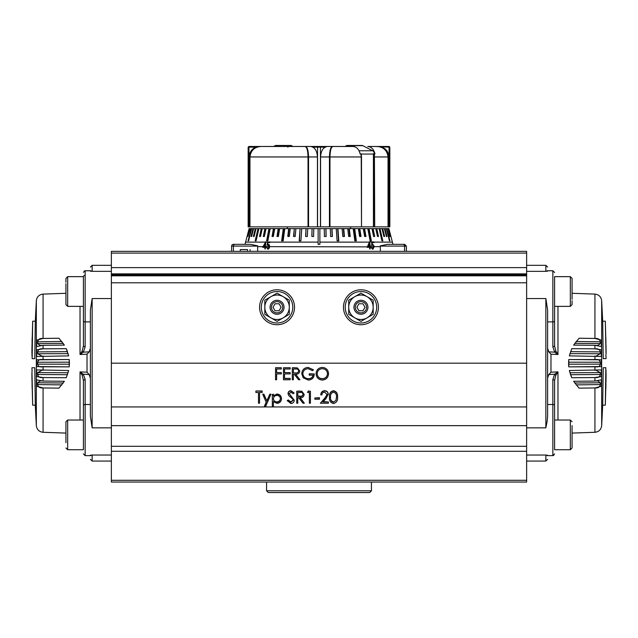 <?xml version="1.0" encoding="UTF-8"?>
<svg xmlns="http://www.w3.org/2000/svg" width="638" height="638" viewBox="0 0 638 638"><rect width="100%" height="100%" fill="white"/><g stroke="black" fill="none" stroke-linecap="round" stroke-linejoin="round"><path stroke-width="0.96" d="M367.935 307.269A6.994 6.994 0 0 0 360.949 300.275A6.994 6.994 0 0 0 353.954 307.269A6.994 6.994 0 0 0 360.949 314.255A6.994 6.994 0 0 0 367.935 307.269M366.571 307.269A5.63 5.63 0 0 0 360.949 301.638A5.63 5.63 0 0 0 355.318 307.269A5.63 5.63 0 0 0 360.949 312.891A5.63 5.63 0 0 0 366.571 307.269M362.966 303.768L358.931 303.768L356.913 307.269L358.931 310.762L362.966 310.762L364.984 307.269L362.966 303.768M264.818 307.269A12.234 12.234 0 0 1 283.168 296.67L289.285 300.203L289.285 307.269A12.234 12.234 0 0 1 270.935 317.86A12.234 12.234 0 0 1 264.818 307.269L264.818 300.203L277.051 293.137L283.168 296.67A12.234 12.234 0 0 1 289.285 307.269L289.285 314.327L277.051 321.392L264.818 314.327L264.818 307.269M111.371 274.866L526.629 274.866L526.629 273.869L111.371 273.869L111.371 363.189L111.371 298.544L92.143 298.544L90.397 310.012L90.397 416.375L90.397 378.087L89.16 374.522L87.023 372.209L80.029 371.882L80.029 420.019M92.143 298.544L92.143 427.843L90.397 416.375M36.677 366.563L36.677 363.189L36.685 366.563L42.539 366.802C39.795 367.257 38.192 366.371 37.73 364.139L37.73 362.248L69.406 362.193L69.231 359.529L69.231 366.858L36.677 366.563M41.398 345.381L40.058 345.437L37.73 343.611L37.73 341.809C38.184 339.384 39.795 338.268 42.539 338.459L36.685 340.142L36.685 346.538L36.677 340.142L43.065 338.435L43.065 294.102C39.141 294.565 36.9 296.758 36.334 300.665L36.334 425.721C36.9 429.629 39.141 431.822 43.065 432.285L65.929 433.082M43.065 387.952L36.677 386.245L36.677 379.841L43.065 381.077L64.382 381.269L58.935 388.151L43.065 387.952L43.065 432.285M43.065 377.56L36.677 376.564L36.677 369.92L68.649 370.511L66.256 377.728L43.065 377.56L43.065 381.077M90.397 455.229C90.397 460.676 90.397 460.676 90.397 455.229L92.143 455.038L92.143 461.067L90.397 459.32M526.629 446.289L526.629 363.189L111.371 363.189L111.371 446.289L526.629 446.289L526.629 451.289L111.371 451.289L111.371 446.289M32.682 321.217L32.147 358.66L34.771 358.66L35.305 321.217L32.682 321.217L31.956 347.782M32.059 342.088L32.147 337.845M31.996 373.206L32.682 405.186L31.956 378.621M32.059 384.315L32.155 388.558M31.996 353.197L31.956 347.838L31.932 353.197M31.996 356.14L32.004 352.662L32.123 356.14M32.123 370.255L31.932 373.206M31.9 373.772L31.956 378.565L31.9 373.772M32.682 405.186L35.305 405.186L34.771 367.743L31.956 367.743L31.996 370.255M36.685 369.92L36.685 376.564L42.539 377.544L66.256 377.728L68.649 370.503M41.781 370.399L37.73 372.624L37.73 374.498C38.192 376.859 39.795 377.871 42.539 377.544M36.685 379.849L36.685 386.245L42.539 387.928L58.959 388.135L64.39 381.253M41.414 381.014L40.058 380.95L37.73 382.776L37.73 384.578C38.192 387.003 39.795 388.119 42.539 387.928M43.065 338.435L58.935 338.236L64.382 345.118L58.959 338.252L42.539 338.459M41.773 355.988L37.73 353.763L37.73 351.889C38.184 349.536 39.795 348.515 42.539 348.842L36.685 349.823L36.685 356.467L36.677 349.823L43.065 348.826L66.256 348.659L68.649 355.876L66.99 350.382M69.335 365.71L69.406 362.193M42.539 359.585L36.685 359.824L36.685 363.189L36.677 359.824L69.231 359.529L42.539 359.585C39.843 359.122 38.24 360.007 37.73 362.248M66.807 349.919L66.631 349.504M89.16 374.522L83.315 374.227L80.029 371.882L82.182 375.327L83.315 374.227L85.149 379.427L83.403 380.296L82.182 375.327M69.231 366.858L42.539 366.802M68.649 355.876L36.677 356.467M64.382 345.118L43.065 345.31L36.677 346.546M80.029 306.368L80.029 354.505L87.023 354.178L89.16 351.865L83.315 352.16L80.029 354.505L82.182 351.059L83.315 352.16L85.149 346.96L83.403 346.091L83.403 306.368L67.676 306.368L65.929 304.621L65.929 283.679M82.182 351.059L83.403 346.091L83.403 276.844A1.747 1.515 180 0 1 85.149 275.329M83.403 380.296L83.403 449.543M89.16 351.865L90.397 348.3L90.397 363.189M90.397 271.158C90.397 265.711 90.397 265.711 90.397 271.158L92.143 271.349L92.143 265.32L90.397 267.067M345.214 307.269A15.727 15.727 0 0 1 360.949 291.534A15.727 15.727 0 0 1 376.675 307.269A15.727 15.727 0 0 1 360.949 322.995A15.727 15.727 0 0 1 345.214 307.269M287.363 228.619L287.363 226.873M350.637 228.619L350.637 226.873M572.071 425.602L572.071 447.98L570.324 449.726L570.324 420.019L572.071 421.766M572.071 429.135L572.071 436.974M554.597 424.366L554.597 449.726L570.324 449.726L572.071 447.98M277.051 289.788A17.481 17.481 0 0 1 294.533 307.269A17.481 17.481 0 0 1 277.051 324.742A17.481 17.481 0 0 1 259.578 307.269A17.481 17.481 0 0 1 277.051 289.788M360.949 289.788A17.481 17.481 0 0 1 378.422 307.269A17.481 17.481 0 0 1 360.949 324.742A17.481 17.481 0 0 1 343.467 307.269A17.481 17.481 0 0 1 360.949 289.788M274.316 482.041L363.684 482.041M111.371 273.869L111.371 267.617L526.629 267.617L526.629 273.869M526.629 274.866L526.629 282.793L111.371 282.793M111.371 275.807L526.629 275.807M111.371 451.289L111.371 482.041L526.629 482.041L526.629 451.289M111.371 253.087L111.371 251.34L526.629 251.34L526.629 253.087L111.371 253.087L111.371 267.617M111.371 363.189L111.371 425.65L526.629 425.65L526.629 282.793M333.451 390.687C336.473 391.445 337.845 393.526 337.558 396.916L337.558 397.251C337.853 400.664 336.481 402.753 333.451 403.527C330.46 402.738 329.136 400.648 329.479 397.251L329.479 396.916C329.128 393.55 330.452 391.469 333.451 390.687L333.451 390.966C336.473 391.732 337.845 393.821 337.558 397.251M328.411 401.996L328.411 403.216L320.34 403.216L324.949 398.279L327.198 394.619L324.614 392.195C322.948 392.322 322.031 393.247 321.863 394.954L320.794 394.635C320.994 392.226 322.286 390.911 324.67 390.687C326.863 390.855 328.06 392.027 328.259 394.212L325.858 398.806L322.884 401.996L328.411 401.996L323.243 401.613M320.34 403.216L324.949 397.929L327.198 394.308M314.853 398.016L319.423 397.673L319.423 399.236L314.853 399.236L314.853 398.016L319.423 398.016M309.366 392.498L307.54 392.498L308.234 391.269L310.435 391.269L310.435 403.216L309.366 403.216L309.366 392.498L309.366 402.817M307.54 392.498L308.234 390.99L310.435 391.269M299.972 397.37L304.342 403.216L303.018 403.216L298.656 397.705L297.786 397.705L297.786 402.817M299.102 390.99L296.718 391.269L301.79 391.15L304.19 394.467C303.84 396.78 302.436 397.865 299.972 397.705L304.342 403.216M287.275 400.919L288.28 400.313L290.888 402.299L293.217 400.281L292.794 399.109L288.703 395.576L288.033 393.758C288.216 392.003 289.197 391.078 290.968 390.966L294.134 392.992L293.169 393.726L290.848 392.195L289.102 393.702L294.285 400.297C294.046 402.291 292.914 403.368 290.888 403.527L287.275 400.544L288.28 399.946L290.888 401.916L293.217 399.906M288.033 393.758L288.033 393.455C288.216 391.724 289.197 390.799 290.968 390.687L294.134 392.992M289.102 393.407L294.285 400.297M273.407 395.783L276.916 394.029C279.675 394.268 281.199 395.751 281.486 398.479L281.486 398.83C281.222 401.605 279.715 403.112 276.948 403.368L273.407 401.637L273.407 405.999M273.407 394.491L272.338 394.491L273.407 394.18L273.407 396.11L276.916 394.34C279.675 394.579 281.199 396.078 281.486 398.83M264.483 406.43L266.253 402.474L262.744 394.18L263.893 394.18L266.836 400.8L269.818 394.18L270.975 394.18L265.639 406.43L264.483 406.43L264.483 405.999L266.253 402.084M262.13 391.269L255.886 390.99L262.13 390.99L262.13 392.498L259.546 392.498L259.546 402.817M259.546 392.498L259.546 403.216L258.478 403.216L258.478 392.498L258.478 402.817M316.073 373.709C316.392 369.896 318.45 367.799 322.246 367.416C326.106 367.719 328.219 369.801 328.562 373.653L328.562 373.756C328.227 377.608 326.154 379.714 322.342 380.073C318.529 379.738 316.44 377.656 316.073 373.82L316.073 373.709M302.819 373.605C303.265 376.819 305.147 378.509 308.449 378.685C310.985 378.637 312.564 377.425 313.178 375.032M308.449 378.836C310.985 378.797 312.564 377.56 313.178 375.152L309.215 375.152L309.215 373.812L314.247 373.916C314.079 377.76 312.118 379.809 308.353 380.073L303.209 377.8L301.75 373.653C302.117 369.785 304.246 367.703 308.138 367.416L313.481 369.809L312.564 370.686L308.106 368.684C304.964 368.923 303.202 370.598 302.819 373.709C303.265 376.954 305.139 378.669 308.449 378.836L308.449 378.685M295.553 374.115L299.924 379.762L298.6 379.762L294.238 374.227L293.368 374.227L293.368 379.594M294.684 367.719L292.3 367.767L297.372 367.879L299.772 370.973C299.421 373.294 298.018 374.378 295.553 374.227L299.924 379.762M283.463 367.767L290.17 367.719L290.17 368.995L284.532 368.995L284.532 372.592L290.17 372.592L290.17 373.916L284.532 373.916L284.532 378.382L290.17 378.382L290.17 379.762L283.463 379.762L283.463 367.767L290.17 367.767M281.334 367.767L275.544 367.719L281.334 367.719L281.334 368.995L276.605 368.995L276.605 372.592L281.334 372.592L281.334 373.916L276.605 373.916L276.605 379.594M526.629 267.617L526.629 253.087M276.605 373.916L276.605 379.762L275.544 379.762L275.544 367.767M276.605 368.995L276.605 372.688L281.334 372.688M284.532 373.916L284.532 378.533L290.17 378.533M284.532 368.995L284.532 372.688L290.17 372.688M293.368 374.227L293.368 379.762L292.3 379.762L292.3 367.767M297.372 367.879L299.772 370.973M294.684 367.767L297.372 367.927M293.368 372.999L295.546 373.015C297.292 373.222 298.345 372.544 298.704 370.973C298.345 369.434 297.308 368.772 295.593 368.995L293.368 368.995L293.368 372.999M293.368 368.995L293.368 372.895L295.546 372.911C297.292 373.126 298.345 372.456 298.704 370.893M309.215 373.916L314.247 373.916M301.75 373.756C302.117 369.849 304.246 367.743 308.138 367.456L308.138 367.416M308.138 367.456L313.481 369.809M316.073 373.82C316.392 369.96 318.45 367.839 322.246 367.456L322.246 367.416M322.246 367.456C326.106 367.759 328.219 369.865 328.562 373.756M317.142 373.812C317.469 376.922 319.183 378.597 322.294 378.836C325.452 378.613 327.19 376.914 327.501 373.756C327.174 370.63 325.436 368.939 322.294 368.684C319.159 368.971 317.445 370.678 317.142 373.812M317.142 373.709C317.469 376.787 319.183 378.446 322.294 378.685L322.294 378.836M322.294 378.685C325.452 378.454 327.19 376.779 327.501 373.653M258.478 392.498L255.886 392.498L255.886 391.269M262.744 394.491L263.893 394.491L266.836 400.8M266.836 401.174L269.818 394.18M269.818 394.491L270.975 394.491M273.407 401.637L273.407 406.43L272.338 406.43L272.338 394.491M273.407 398.878C273.606 400.999 274.779 402.139 276.924 402.299C279.021 402.099 280.186 400.951 280.417 398.846C280.194 396.724 279.021 395.584 276.908 395.408C274.763 395.576 273.598 396.732 273.407 398.878M273.407 398.519C273.606 400.624 274.779 401.757 276.924 401.916L276.924 402.299M276.924 401.916C279.021 401.717 280.186 400.576 280.417 398.495M297.786 397.705L297.786 403.216L296.718 403.216L296.718 391.269M301.79 391.15L304.19 394.467M299.102 391.269L301.79 391.437M297.786 396.485L299.964 396.501C301.71 396.716 302.763 396.038 303.122 394.467C302.763 392.928 301.734 392.274 300.019 392.498L297.786 392.498L297.786 396.485M297.786 392.498L297.786 396.15L299.964 396.166C301.71 396.381 302.763 395.712 303.122 394.156M320.794 394.954C320.994 392.522 322.286 391.19 324.67 390.966L324.67 390.687M324.67 390.966C326.863 391.126 328.06 392.314 328.259 394.523M329.479 397.251C329.128 393.853 330.452 391.756 333.451 390.966M333.491 402.299L336.043 400.249L336.489 397.251C336.752 394.595 335.755 392.912 333.491 392.195C331.21 392.896 330.229 394.579 330.548 397.251C330.221 399.906 331.202 401.589 333.491 402.299L336.043 400.249M336.043 399.882L336.489 396.908M330.548 396.908C330.221 399.54 331.202 401.214 333.491 401.916M65.929 442.708L65.929 421.766L67.676 420.019L67.676 449.726L65.929 447.98L67.676 449.726L83.403 449.726M371.436 482.041L371.436 490.781L266.564 490.781L266.564 482.041M371.436 490.781L369.681 492.528L268.319 492.528L266.564 490.781M572.071 442.708L572.071 444.144M361.299 226.873L373.126 226.873A1.747 1.236 90 0 0 373.421 226.817M374.578 146.477L367.775 146.477C371.412 146.788 373.812 149.284 374.977 153.973L374.346 153.646A3.493 2.472 -90 0 0 372.736 150.775L362.855 145.687A3.493 2.472 -90 0 0 362.009 145.472L347.176 145.472A3.493 2.472 -90 0 0 345.445 146.477L332.462 146.477C330.691 146.82 329.686 150.313 329.447 156.956L320.563 156.956C320.882 151.916 322.421 148.654 325.189 147.171L320.459 147.171L320.459 226.873L317.437 226.873L317.437 156.956L308.553 156.956C308.314 150.329 307.309 146.836 305.538 146.477L292.427 146.477M349.552 146.477L348.021 145.687A3.493 2.472 -90 0 0 347.176 145.472M257.672 245.837A1.747 1.443 90 0 0 257.656 246.093L231.61 246.093A1.747 1.747 0 0 1 233.364 244.346L250.527 244.346L257.672 245.837A17.481 14.467 90 0 0 257.656 246.651L257.656 251.34L380.344 251.34L380.344 246.651L374.386 246.651L372.736 249.131L371.244 247.201L373.047 248.405M231.61 246.093L231.61 251.34M371.547 248.286L372.767 248.461L373.908 246.651L372.736 244.944L371.715 245.319L371.739 241.898L373.804 241.922L373.924 242.568L372.233 242.544L372.233 244.418L372.791 244.29L374.386 246.651M371.763 244.601L372.791 244.29L371.755 244.681M380.328 245.837A17.481 14.467 90 0 1 380.344 246.651L380.344 246.093A1.747 1.443 -90 0 0 380.328 245.837L387.473 244.346L404.636 244.346L392.968 244.346L388.901 228.619L390.815 236.483M372.736 244.944L371.715 245.319M369.761 242.121L370.184 246.579L370.79 246.571L370.79 247.265L370.184 247.273L370.184 248.956L369.673 248.956L369.673 247.281L367.185 247.329L369.577 241.73L371.755 242.121M373.222 249.051L372.736 249.131M267.944 249.131L266.421 247.201L267.976 248.461L269.204 246.651L268.064 244.944L266.963 245.319L267.777 242.121L270.057 241.922L269.946 242.568L268.119 242.544L267.625 244.418L268.231 244.29L269.738 246.651L267.521 249.051M265.966 246.651L265.966 247.265L265.376 247.273L265.384 248.956L264.898 248.956L264.898 247.281L262.673 247.329L265.775 241.73L265.384 246.579L269.204 246.651M390.663 236.483L388.717 228.619M390.073 236.483L387.992 228.619L388.566 228.619M389.762 236.483L387.992 228.619M389.914 240.853L389.459 240.853L389.914 240.853L386.748 228.619L387.689 228.619M389.459 240.853L386.293 228.619L386.748 228.619M386.971 236.483L386.373 236.483L386.971 236.483L384.985 228.619L386.293 228.619M386.373 236.483L384.387 228.619L384.985 228.619M384.634 236.483L383.893 236.483L384.634 236.483L382.72 228.619L384.387 228.619M383.893 236.483L381.987 228.619L382.72 228.619M382.816 240.853L381.939 240.853L382.816 240.853L379.977 228.619L381.987 228.619M381.939 240.853L379.1 228.619L379.977 228.619M270.026 242.121L318.123 242.121L318.123 244.346L319.877 244.346L319.877 228.619L324.224 228.619L324.407 236.483L326.146 236.483L325.962 228.619L330.277 228.619L330.644 236.483L332.366 236.483L331.999 228.619L336.25 228.619L337.095 240.853L338.786 240.853L337.941 228.619L342.088 228.619L342.805 236.483L344.448 236.483L343.73 228.619L347.75 228.619L348.643 236.483L350.222 236.483L349.337 228.619L353.197 228.619L354.832 240.853L356.347 240.853L354.712 228.619L358.381 228.619L359.585 236.483L361.02 236.483L359.808 228.619L363.261 228.619L364.617 236.483L365.957 236.483L364.601 228.619L367.815 228.619L370.128 240.853L371.364 240.853L369.051 228.619L371.986 228.619L373.605 236.483L374.729 236.483L373.11 228.619L375.758 228.619L377.489 236.483L378.494 236.483L376.763 228.619L379.1 228.619M269.571 245.463L268.064 244.944M318.123 242.121L318.123 228.619L319.877 228.619M233.42 251.34L233.42 246.093A1.747 1.443 -90 0 1 234.864 244.346L245.032 244.346L249.099 228.619L247.185 236.483L249.434 228.619L250.008 228.619L247.927 236.483L250.311 228.619L251.252 228.619L248.086 240.853L248.541 240.853L251.707 228.619L253.015 228.619L251.029 236.483L251.627 236.483L253.613 228.619L255.28 228.619L253.366 236.483L254.107 236.483L256.013 228.619L258.023 228.619L255.184 240.853L256.061 240.853L258.9 228.619L261.237 228.619L259.506 236.483L260.511 236.483L262.242 228.619L264.89 228.619L263.271 236.483L264.395 236.483L266.014 228.619L268.949 228.619L266.636 240.853L267.872 240.853L270.185 228.619L273.399 228.619L272.043 236.483L273.383 236.483L274.739 228.619L278.192 228.619L276.98 236.483L278.415 236.483L279.619 228.619L283.288 228.619L281.653 240.853L283.168 240.853L284.803 228.619L288.663 228.619L287.778 236.483L289.357 236.483L290.25 228.619L294.27 228.619L293.552 236.483L295.195 236.483L295.912 228.619L300.059 228.619L299.214 240.853L300.905 240.853L301.75 228.619L306.001 228.619L305.634 236.483L307.356 236.483L307.723 228.619L312.038 228.619L311.854 236.483L313.593 236.483L313.776 228.619L318.123 228.619M251.707 228.619L251.252 228.619M253.613 228.619L253.015 228.619M256.013 228.619L255.28 228.619M258.9 228.619L258.023 228.619M260.511 236.483L262.122 228.619L261.237 228.619M264.395 236.483L265.719 228.619L264.89 228.619M267.872 240.853L267.402 240.853L269.714 228.619L268.949 228.619M269.714 228.619L270.185 228.619M273.383 236.483L272.737 236.483L274.093 228.619L273.399 228.619M274.093 228.619L274.739 228.619M278.415 236.483L277.602 236.483L278.806 228.619L278.192 228.619M278.806 228.619L279.619 228.619M283.168 240.853L282.195 240.853L283.83 228.619L283.288 228.619M283.83 228.619L284.803 228.619M289.357 236.483L288.232 236.483L289.118 228.619L288.663 228.619M289.118 228.619L290.25 228.619M295.195 236.483L293.919 236.483L294.27 228.619M294.636 228.619L295.912 228.619M300.905 240.853L299.493 240.853L300.059 228.619M300.346 228.619L301.75 228.619M307.356 236.483L305.825 236.483L306.001 228.619M306.192 228.619L307.723 228.619M313.593 236.483L311.95 236.483L312.038 228.619M312.134 228.619L313.776 228.619M324.224 228.619L325.962 228.619M330.277 228.619L331.999 228.619M336.25 228.619L337.941 228.619M342.088 228.619L343.73 228.619M347.75 228.619L349.337 228.619M353.197 228.619L354.712 228.619M358.381 228.619L359.808 228.619M363.261 228.619L364.601 228.619M367.815 228.619L369.051 228.619M371.986 228.619L373.11 228.619M375.758 228.619L376.763 228.619M257.656 246.093L257.656 246.651L262.968 246.651M247.504 251.34L247.504 249.594L240.287 249.594L240.287 251.34M250.104 249.594L250.104 251.34M248.086 240.853L248.541 240.853M251.029 236.483L251.627 236.483M253.366 236.483L254.107 236.483M255.184 240.853L256.061 240.853M324.407 236.483L326.05 236.483L325.866 228.619M330.644 236.483L332.175 236.483L331.808 228.619M337.095 240.853L338.507 240.853L337.654 228.619M342.805 236.483L344.081 236.483L343.364 228.619M348.643 236.483L349.768 236.483L348.882 228.619M354.832 240.853L355.805 240.853L354.17 228.619M359.585 236.483L360.398 236.483L359.194 228.619M364.617 236.483L365.263 236.483L363.907 228.619M370.128 240.853L370.598 240.853L368.286 228.619M373.605 236.483L372.281 228.619M377.489 236.483L375.878 228.619M263.342 247.305L263.765 246.707M265.966 246.802L265.384 246.579M265.28 248.956L265.384 248.421M265.376 247.464L264.898 247.281M265.544 243.82L265.081 243.644L263.518 246.611L265.703 246.699M265.671 246.874L264.898 246.587L265.081 243.644M263.518 246.611L264.898 246.587M268.973 242.552L267.848 241.898M269.037 242.344L269.986 242.344M269.308 244.697L267.625 244.418M268.279 249.259L267.107 247.456M266.963 247.408L266.421 247.201M268.423 248.637L269.491 247.959M269.73 246.786L269.204 246.587M369.362 246.707L370.184 246.579M369.394 246.874L370.79 246.571M369.992 246.874L370.072 247.313M369.673 247.464L370.184 247.273M369.673 248.349L369.785 248.956M269.738 246.651L368.9 246.874L369.673 246.587L369.49 243.644L368.15 246.611L369.673 246.587M367.448 246.874L368.15 246.611M368.78 243.907L369.49 243.644M371.763 242.344L373.804 241.922M371.779 242.719L372.233 242.544M371.755 244.705L372.544 244.968M373.9 246.81L374.386 246.627M373.677 246.898L372.409 249.259M371.268 247.384L371.755 247.201M372.321 248.637L372.807 248.461M317.437 226.873L308.026 226.873L308.026 156.956C307.803 150.393 306.846 146.892 305.155 146.477L261.213 146.477C254.562 146.876 250.814 150.377 249.96 156.956L249.952 226.873L249.107 226.873L249.107 156.956C249.586 151.916 251.922 148.654 256.117 147.171L253.477 148.542M252.321 149.483L251.236 150.696M250.351 152.043L249.673 153.583M260.001 146.477L248.86 146.477L260.113 146.477L256.117 147.171L248.948 147.171L248.948 226.873L248.158 226.873L248.158 147.171L248.86 146.477M262.633 146.477L261.117 146.477C254.538 146.82 250.79 150.313 249.873 156.956L249.107 156.956M249.873 226.873L249.873 156.956M261.117 146.477L260.113 146.477M326.991 146.477L325.189 147.171M385.679 149.483L381.883 147.171C386.07 148.646 388.406 151.908 388.893 156.956L388.327 153.583M377.999 146.477L388.67 146.477L389.052 147.171L389.842 147.171L389.842 226.873L389.052 226.873L389.052 147.171L375.367 146.477M389.052 226.873L388.127 226.873L388.127 156.956C387.234 150.329 383.486 146.836 376.883 146.477M388.893 226.873L388.893 156.956L388.127 156.956M387.649 152.043L386.764 150.696M388.127 226.873L388.04 156.956C387.202 150.393 383.454 146.892 376.787 146.477L367.775 146.477M388.67 146.477L389.14 146.477L388.67 146.477M317.541 226.873L317.541 147.171L312.811 147.171C315.571 148.646 317.118 151.908 317.437 156.956M312.811 147.171L311.001 146.477L305.538 146.477L332.462 146.477L319 146.477M332.845 146.477C331.258 147.155 329.79 148.399 329.575 156.956L329.575 226.873L329.583 156.956L361.507 156.956L361.507 226.873L361.228 156.956L360.933 154.029L360.151 153.973C358.979 149.276 356.578 146.78 352.942 146.477L332.845 146.477C331.154 146.876 330.205 150.377 329.974 156.956L329.974 226.873L320.459 226.873M320.563 226.873L320.563 156.956M329.447 226.873L329.447 156.956M308.553 226.873L308.553 156.956M311.001 146.477L319.877 146.477A0.702 0.582 -90 0 1 320.459 147.171L317.541 147.171A0.702 0.582 -90 0 1 318.123 146.477M329.176 146.477L335.636 146.477M305.474 146.477L308.824 146.477M273.614 146.477L275.145 145.687A3.493 2.472 90 0 1 275.991 145.472A3.493 2.472 90 0 1 277.721 146.477M275.991 145.472L290.824 145.472A3.493 2.472 90 0 1 292.555 146.477M374.977 153.973L374.41 154.029L374.713 226.873L373.421 226.873L373.621 155.951L373.661 156.956L388.048 156.956C387.178 150.305 383.43 146.812 376.787 146.477M374.713 226.873L388.04 226.873L388.04 156.956M373.421 153.734L373.421 226.873L372.632 226.873M329.974 226.873L361.228 226.873M308.417 226.873L308.425 156.956L308.417 226.873M261.213 146.477C257.465 146.716 254.785 147.753 253.166 149.579C251.914 151.429 250.814 150.704 249.952 156.956L249.96 226.873L308.026 226.873M332.462 146.477L326.999 146.477M329.583 156.956C329.822 150.528 330.795 147.147 332.51 146.82M360.079 153.654L361.076 153.83M373.621 155.951L373.493 153.83L374.41 154.029M572.071 300.785L572.071 304.621L570.324 306.368L570.324 276.661L572.071 278.407L572.071 299.35M572.071 283.679L572.071 289.413M284.046 307.269A6.994 6.994 0 0 0 277.051 300.275A6.994 6.994 0 0 0 270.065 307.269A6.994 6.994 0 0 0 277.051 314.255A6.994 6.994 0 0 0 284.046 307.269M282.682 307.269A5.63 5.63 0 0 0 277.051 301.638A5.63 5.63 0 0 0 271.429 307.269A5.63 5.63 0 0 0 277.051 312.891A5.63 5.63 0 0 0 282.682 307.269M279.069 303.768L275.034 303.768L273.016 307.269L275.034 310.762L279.069 310.762L281.087 307.269L279.069 303.768M83.403 302.021L83.403 276.661L67.676 276.661L67.676 306.368M65.929 299.35L65.929 304.621M65.929 297.252L65.929 289.413M65.929 282.243L65.929 278.407L67.676 276.661L65.929 278.407M526.629 427.843L545.857 427.843L547.109 421.543L547.603 416.375L547.603 310.012L547.603 321.887L552.851 321.887L552.851 270.759L554.597 272.514M545.857 427.843L545.857 298.544L547.603 310.012M601.323 359.824L601.323 363.189L601.315 359.824L595.461 359.585C598.205 359.13 599.808 360.015 600.27 362.248L600.27 364.139L568.594 364.194L568.769 366.858L568.769 359.529L601.323 359.824M596.602 381.006L597.942 380.95L600.27 382.776L600.27 384.578C599.816 387.003 598.205 388.119 595.461 387.928L601.315 386.245L601.315 379.849L601.323 386.245L594.935 387.952L594.935 432.285C598.859 431.822 601.1 429.629 601.666 425.721L601.666 300.665C601.1 296.758 598.859 294.565 594.935 294.102L572.071 293.297M594.935 338.435L601.323 340.142L601.323 346.546L594.935 345.31L573.618 345.118L579.065 338.236L594.935 338.435L594.935 294.102M594.935 348.826L601.323 349.823L601.323 356.467L569.351 355.876L571.744 348.659L594.935 348.826L594.935 345.31M547.603 271.158C547.603 265.711 547.603 265.711 547.603 271.158L545.857 271.349L545.857 265.32L547.603 267.067M526.629 363.189L526.629 298.544L545.857 298.544M548.84 351.865L554.685 352.16L552.851 346.96L554.597 346.091L555.818 351.059L554.685 352.16L557.971 354.505L550.977 354.178L548.84 351.865L547.603 348.3M605.318 405.17L605.853 367.727L603.229 367.727L602.695 405.17L605.318 405.17L606.044 378.605M605.94 384.299L605.853 388.542M606.004 353.181L605.318 321.201L606.044 347.766M605.94 342.072L605.845 337.829M606.004 373.19L606.044 378.549L606.068 373.19M606.004 370.239L605.996 373.724L605.877 370.239M605.877 356.132L606.068 353.181M606.1 352.615L606.044 347.822L606.1 352.615M605.318 321.201L602.695 321.201L603.229 358.644L606.044 358.644L606.004 356.132M601.315 356.467L601.315 349.823L595.461 348.842L571.744 348.659L569.351 355.884M596.219 355.988L600.27 353.763L600.27 351.889C599.808 349.528 598.205 348.515 595.461 348.842M601.315 346.538L601.315 340.142L595.461 338.459L579.041 338.252L573.61 345.134M596.586 345.373L597.942 345.437L600.27 343.611L600.27 341.809C599.808 339.384 598.205 338.268 595.461 338.459M573.61 381.253L579.041 388.135L595.461 387.928M596.227 370.399L600.27 372.624L600.27 374.498C599.816 376.851 598.205 377.871 595.461 377.544L601.315 376.564L601.315 369.92L601.323 376.564L594.935 377.56L571.744 377.728L569.351 370.511L571.01 376.005M568.665 360.677L568.594 364.194M595.461 366.802L601.315 366.563L601.315 363.189L601.323 366.563L568.769 366.858L595.461 366.802C598.157 367.265 599.76 366.379 600.27 364.139M571.193 376.468L571.369 376.883M568.769 359.529L595.461 359.585M569.351 370.511L601.323 369.92M594.935 387.952L579.065 388.151L573.618 381.269L594.935 381.077L601.323 379.841M557.971 420.019L557.971 371.882L550.977 372.209L548.84 374.522L554.685 374.227L557.971 371.882L555.818 375.327L554.685 374.227L552.851 379.427L554.597 380.296L555.818 375.327M555.818 351.059L557.971 354.505L557.971 306.368M554.597 449.543L554.597 380.296M554.597 346.091L554.597 276.844M548.84 374.522L547.603 378.087L547.603 363.189M547.603 455.229C547.603 460.676 547.603 460.676 547.603 455.229L545.857 455.038L545.857 461.067L547.603 459.32M348.715 307.269A12.234 12.234 0 0 1 367.065 296.67L373.182 300.203L373.182 307.269A12.234 12.234 0 0 1 354.832 317.86A12.234 12.234 0 0 1 348.715 307.269L348.715 300.203L360.949 293.137L367.065 296.67A12.234 12.234 0 0 1 373.182 307.269L373.182 314.327L360.949 321.392L348.715 314.327L348.715 307.269M261.325 307.269A15.727 15.727 0 0 1 277.051 291.534A15.727 15.727 0 0 1 292.786 307.269A15.727 15.727 0 0 1 277.051 322.995A15.727 15.727 0 0 1 261.325 307.269M43.065 366.81L43.065 370.415M83.403 405.377A1.747 0.877 0 0 1 85.149 404.5L85.149 455.628L83.403 453.873L85.149 455.628L90.891 455.628L85.149 455.628M111.371 455.038L92.143 455.038M111.371 427.843L92.143 427.843M90.891 270.759L85.149 270.759L85.149 321.887A1.747 0.877 180 0 1 83.403 321.01M90.397 321.887L85.149 321.887L85.149 346.96M87.023 354.178L87.023 372.209M67.468 374.713L37.73 374.498M37.73 372.624L68.091 372.736M61.886 384.881L37.73 384.578M37.73 382.776L63.266 383.007M37.73 341.809L61.886 341.505M63.266 343.38L37.73 343.611M68.091 353.651L37.73 353.763M37.73 351.889L67.468 351.674M69.406 364.194L37.73 364.139M66.264 348.667L42.539 348.842M43.065 359.577L43.065 355.972M43.065 348.826L43.065 345.31M85.149 379.427L85.149 404.5L90.397 404.5M111.371 271.349L92.143 271.349M111.371 480.294L526.629 480.294M526.629 406.94L111.371 406.94M361.212 154.061L373.509 154.061M359.019 150.775L372.736 150.775M348.021 145.687L362.855 145.687M373.844 242.121L392.522 242.121M373.908 246.651L370.79 246.651M319.877 242.121L369.45 242.121M265.799 242.121L267.777 242.121M245.478 242.121L265.504 242.121M406.39 251.34L406.39 246.093L404.58 246.093L404.58 251.34M403.136 244.346A1.747 1.443 90 0 1 404.58 246.093L380.344 246.093M249.33 146.477L248.948 147.171L248.158 147.171M288.256 146.477L287.874 147.171M373.661 226.873L373.661 156.956M249.96 156.956L308.417 156.956C308.329 150.632 307.237 147.139 305.155 146.477M305.49 146.82C307.205 147.163 308.178 150.536 308.417 156.956M594.935 359.577L594.935 355.972M526.629 271.349L545.857 271.349M547.109 455.628L552.851 455.628L552.851 404.5A1.747 0.877 0 0 1 554.597 405.377M547.603 404.5L552.851 404.5L552.851 379.427M550.977 372.209L550.977 354.178M570.531 351.674L600.27 351.889M600.27 353.763L569.909 353.651M576.114 341.505L600.27 341.809M600.27 343.611L574.734 343.38M600.27 384.578L576.114 384.881M574.734 383.007L600.27 382.776M569.909 372.736L600.27 372.624M600.27 374.498L570.531 374.713M568.594 362.193L600.27 362.248M571.736 377.72L595.461 377.544M594.935 366.81L594.935 370.415M594.935 377.56L594.935 381.077M554.597 321.01A1.747 0.877 180 0 1 552.851 321.887L552.851 346.96M526.629 455.038L545.857 455.038M83.411 272.322L85.149 270.759L84.168 271.062M36.334 300.665L35.297 321.464M36.334 425.721L35.297 404.939M43.065 294.102L65.929 293.297M111.371 265.32L92.143 265.32M111.371 461.067L92.143 461.067M554.597 420.019L570.324 420.019M373.055 248.413L372.6 248.581M371.244 245.423L372.265 245.04M406.39 246.093L404.636 244.346M389.842 147.171L389.14 146.477M361.507 156.956L361.188 153.949M554.597 306.368L570.324 306.368M554.597 276.661L570.324 276.661L572.071 278.407M554.597 453.905L552.851 455.628L553.832 455.325M547.109 270.759L552.851 270.759L547.109 270.759M601.666 425.721L602.703 404.923M601.666 300.665L602.703 321.448M594.935 432.285L572.071 433.082M526.629 461.067L545.857 461.067M526.629 265.32L545.857 265.32M83.403 420.019L67.676 420.019"/></g></svg>
